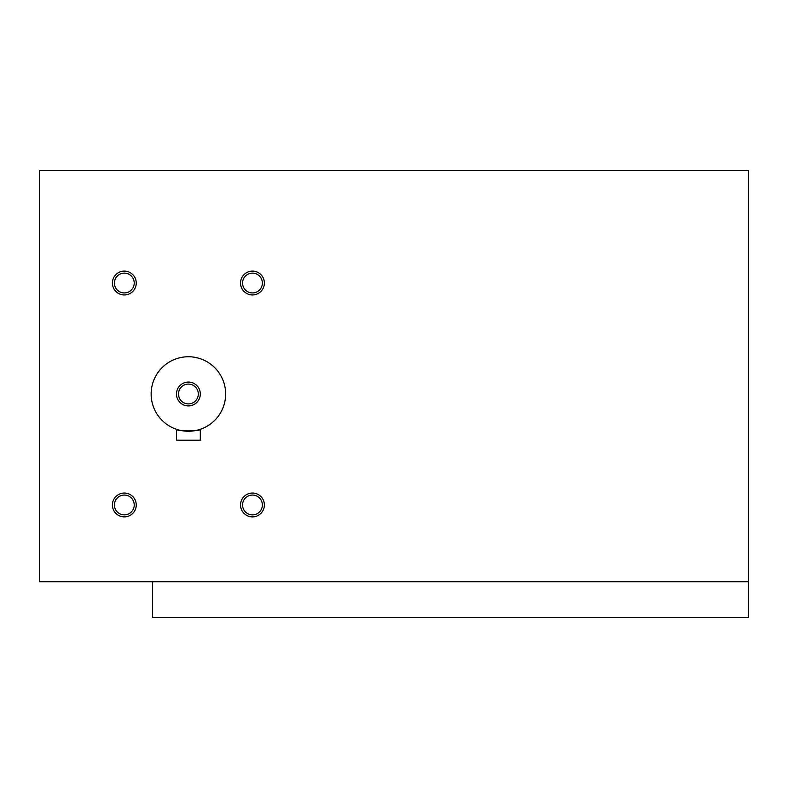 <?xml version="1.0" encoding="UTF-8"?>
<svg xmlns="http://www.w3.org/2000/svg" width="788" height="788" viewBox="0 0 788 788"><rect width="100%" height="100%" fill="white"/><g stroke="black" fill="none" stroke-linecap="round" stroke-linejoin="round"><path stroke-width="1.18" d="M450.618 581.731L39.4 581.731L39.4 170.513L748.6 170.513L748.6 581.731L450.618 581.731M264.374 283.03A11.918 11.918 0 0 1 246.496 293.353A11.918 11.918 0 0 1 246.496 272.707A11.918 11.918 0 0 1 264.374 283.03M136.245 504.97A11.918 11.918 0 0 1 118.367 515.293A11.918 11.918 0 0 1 118.367 494.647A11.918 11.918 0 0 1 136.245 504.97M136.245 283.03A11.918 11.918 0 0 1 118.367 293.353A11.918 11.918 0 0 1 118.367 272.707A11.918 11.918 0 0 1 136.245 283.03M264.374 504.97A11.918 11.918 0 0 1 246.496 515.293A11.918 11.918 0 0 1 246.496 494.647A11.918 11.918 0 0 1 264.374 504.97M748.6 581.731L748.6 617.487L152.636 617.487L152.636 581.731M262.365 283.03A9.899 9.899 0 0 1 247.511 291.609A9.899 9.899 0 0 1 247.511 274.46A9.899 9.899 0 0 1 262.365 283.03M134.226 504.97A9.899 9.899 0 0 1 119.372 513.54A9.899 9.899 0 0 1 119.372 496.391A9.899 9.899 0 0 1 134.226 504.97M134.226 283.03A9.899 9.899 0 0 1 119.372 291.609A9.899 9.899 0 0 1 119.372 274.46A9.899 9.899 0 0 1 134.226 283.03M262.365 504.97A9.899 9.899 0 0 1 247.511 513.54A9.899 9.899 0 0 1 247.511 496.391A9.899 9.899 0 0 1 262.365 504.97M177.389 429.588L176.473 429.293C175.744 431.43 201.058 431.43 200.31 429.293L200.31 440.187L176.473 440.187L176.473 429.293M183.84 430.967L186.037 431.174L183.84 430.967M188.391 431.253L190.716 431.174L188.391 431.253M193.021 430.957L194.951 430.662M195.04 430.652L196.783 430.287L195.04 430.652M192.991 430.967L194.981 430.662M151.148 394A37.253 37.253 0 0 0 207.017 426.259A37.253 37.253 0 0 0 207.017 361.741A37.253 37.253 0 0 0 151.148 394M176.473 394A11.918 11.918 0 0 0 194.35 404.323A11.918 11.918 0 0 0 194.35 383.677A11.918 11.918 0 0 0 176.473 394M178.492 394A9.899 9.899 0 0 0 193.346 402.579A9.899 9.899 0 0 0 193.346 385.421A9.899 9.899 0 0 0 178.492 394"/></g></svg>
